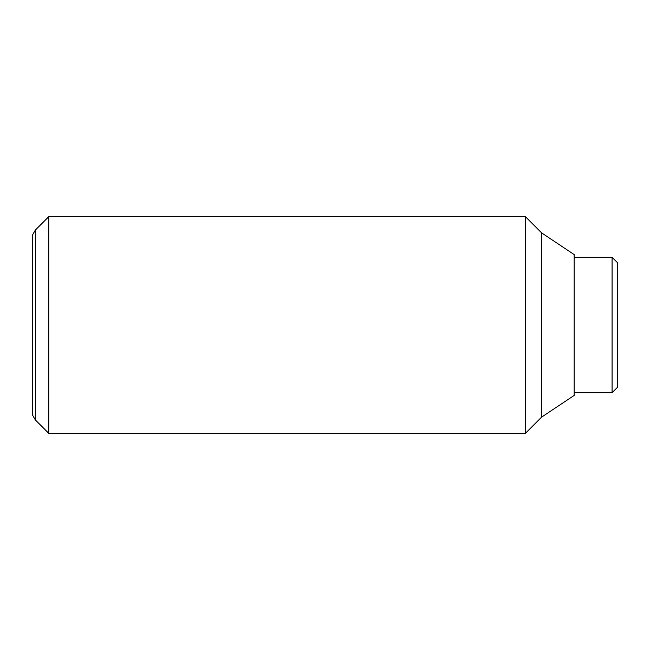 <?xml version="1.0" encoding="UTF-8"?>
<svg xmlns="http://www.w3.org/2000/svg" width="650" height="650" viewBox="0 0 650 650"><rect width="100%" height="100%" fill="white"/><g stroke="black" fill="none" stroke-linecap="round" stroke-linejoin="round"><path stroke-width="0.97" d="M48.75 325L48.75 216.669L35.336 230.076L35.336 419.924L48.75 433.331L48.75 325M541.669 417.081L541.669 232.919L574.169 254.581L574.169 395.419L541.669 417.081L525.419 433.331L525.419 216.669L48.75 216.669M35.336 230.076L32.5 234.991L32.5 415.009L35.336 419.924M612.081 257.294L617.5 262.706L617.5 387.294L612.081 392.706L612.081 257.294L574.169 257.294M541.669 232.919L525.419 216.669M612.081 392.706L574.169 392.706M525.419 433.331L48.75 433.331"/></g></svg>
